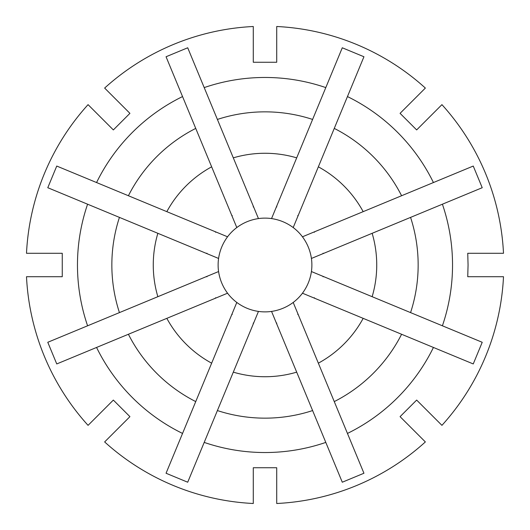<?xml version="1.0" encoding="UTF-8"?>
<svg xmlns="http://www.w3.org/2000/svg" width="530" height="530" viewBox="0 0 530 530"><rect width="100%" height="100%" fill="white"/><g stroke="black" fill="none" stroke-linecap="round" stroke-linejoin="round"><path stroke-width="0.79" d="M311.421 271.546A46.885 46.885 0 0 0 311.421 258.454L372.146 233.306A111.737 111.737 0 0 1 372.146 296.694L311.421 271.546C310.235 279.495 307.248 286.717 302.451 293.203A46.885 46.885 0 0 1 293.203 302.451C286.737 307.241 279.515 310.229 271.546 311.421A46.885 46.885 0 0 1 258.454 311.421C250.518 310.242 243.303 307.254 236.797 302.451A46.885 46.885 0 0 1 227.549 293.203C222.759 286.737 219.771 279.515 218.579 271.546A46.885 46.885 0 0 1 218.579 258.454C219.764 250.505 222.752 243.283 227.549 236.797L166.824 211.649A111.737 111.737 0 0 1 211.649 166.824L236.797 227.549A46.885 46.885 0 0 0 227.549 236.797M468.063 265L467.745 253.28L503.5 253.28A238.785 238.785 0 0 0 441.934 104.642L416.653 129.923L400.077 113.347L425.358 88.066A238.785 238.785 0 0 0 276.72 26.5L276.72 62.255L253.28 62.255L253.28 26.5A238.785 238.785 0 0 0 104.642 88.066L129.923 113.347L113.347 129.923L88.066 104.642A238.785 238.785 0 0 0 26.5 253.28L62.255 253.28L62.255 276.72L26.5 276.72A238.785 238.785 0 0 0 88.066 425.358L113.347 400.077L129.923 416.653L104.642 441.934A238.785 238.785 0 0 0 253.28 503.5L253.28 467.745L276.72 467.745L276.72 503.5A238.785 238.785 0 0 0 425.358 441.934L400.077 416.653L416.653 400.077L441.934 425.358A238.785 238.785 0 0 0 503.5 276.72L467.745 276.72L468.063 265M87.596 204.202A187.527 187.527 0 0 0 87.596 325.798L119.435 312.607A153.15 153.15 0 0 1 119.435 217.393L47.779 187.713L56.75 166.056L96.566 182.545A187.527 187.527 0 0 1 182.545 96.566L166.056 56.75L187.713 47.779L204.202 87.596A187.527 187.527 0 0 1 325.798 87.596L342.287 47.779L363.944 56.75L347.455 96.566A187.527 187.527 0 0 1 433.434 182.545L473.25 166.056L482.22 187.713L442.404 204.202A187.527 187.527 0 0 1 442.404 325.798L482.22 342.287L473.25 363.944L302.451 293.203M442.404 325.798L410.565 312.607A153.15 153.15 0 0 0 410.565 217.393L442.404 204.202M433.434 347.455A187.527 187.527 0 0 1 347.455 433.434L334.264 401.594A153.15 153.15 0 0 0 401.594 334.264M433.434 182.545L401.594 195.736A153.15 153.15 0 0 0 334.264 128.406L347.455 96.566M325.798 87.596L312.607 119.435A153.15 153.15 0 0 0 217.393 119.435L204.202 87.596M182.545 96.566L195.736 128.406A153.15 153.15 0 0 0 128.406 195.736L96.566 182.545M325.798 442.404A187.527 187.527 0 0 1 204.202 442.404L217.393 410.565A153.15 153.15 0 0 0 312.607 410.565L342.287 482.22L363.944 473.25L347.455 433.434M334.264 401.594L293.203 302.451M363.176 211.649L302.451 236.797A46.885 46.885 0 0 0 293.203 227.549L318.351 166.824A111.737 111.737 0 0 1 363.176 211.649L401.594 195.736M296.694 157.854L271.546 218.579A46.885 46.885 0 0 0 258.454 218.579L233.306 157.854A111.737 111.737 0 0 1 296.694 157.854L312.607 119.435M119.435 217.393L218.579 258.454M157.854 233.306A111.737 111.737 0 0 0 157.854 296.694L218.579 271.546M217.393 410.565L233.306 372.146A111.737 111.737 0 0 0 296.694 372.146L271.546 311.421M233.306 372.146L258.454 311.421M318.351 363.176A111.737 111.737 0 0 0 363.176 318.351M410.565 312.607L372.146 296.694M410.565 217.393L372.146 233.306M334.264 128.406L318.351 166.824M217.393 119.435L233.306 157.854M195.736 128.406L211.649 166.824M128.406 195.736L166.824 211.649M119.435 312.607L157.854 296.694M312.607 410.565L296.694 372.146M204.202 442.404L187.713 482.22L166.056 473.25L182.545 433.434A187.527 187.527 0 0 1 96.566 347.455L56.75 363.944L47.779 342.287L87.596 325.798M236.797 227.549C243.263 222.759 250.485 219.771 258.454 218.579M271.546 218.579C279.495 219.764 286.717 222.752 293.203 227.549M302.451 236.797C307.241 243.263 310.229 250.485 311.421 258.454M96.566 347.455L128.406 334.264A153.15 153.15 0 0 0 195.736 401.594L182.545 433.434M128.406 334.264L227.549 293.203M166.824 318.351A111.737 111.737 0 0 0 211.649 363.176L236.797 302.451M195.736 401.594L211.649 363.176M253.28 206.077L253.28 206.985L253.625 206.919M276.375 206.919L276.72 206.985L276.72 206.077M314.111 231.968L314.31 232.266L314.952 231.623M298.377 215.048L297.734 215.69L298.032 215.889M323.081 253.625L323.015 253.28L323.923 253.28M323.081 276.375L323.015 276.72L323.923 276.72M314.111 298.032L314.31 297.734L314.952 298.377M298.032 314.111L297.734 314.31L298.377 314.952M276.375 323.081L276.72 323.015L276.72 323.923M253.625 323.081L253.28 323.015L253.28 323.923M231.968 314.111L232.266 314.31L231.623 314.952M215.889 298.032L215.69 297.734L215.048 298.377M206.919 276.375L206.985 276.72L206.077 276.72M206.919 253.625L206.985 253.28L206.077 253.28M215.048 231.623L215.69 232.266L215.889 231.968M231.968 215.889L232.266 215.69L231.623 215.048"/></g></svg>
